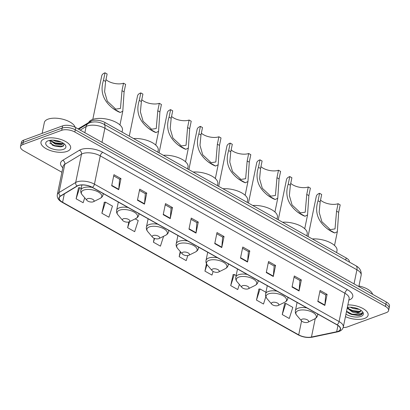 <?xml version="1.0" encoding="UTF-8"?>
<svg xmlns="http://www.w3.org/2000/svg" width="410" height="410" viewBox="0 0 410 410"><rect width="100%" height="100%" fill="white"/><g stroke="black" fill="none" stroke-linecap="round" stroke-linejoin="round"><path stroke-width="0.61" d="M78.11 128.919L90.871 121.211A9.456 4.202 11.6 0 1 91.825 120.76A9.456 4.202 11.6 0 1 104.939 122.472L346.194 257.962A9.456 4.202 11.6 0 1 349.366 262.077M343.196 327.508A9.456 4.202 -168.4 0 0 347.383 326.924L386.358 312.62A9.456 4.202 -168.4 0 0 388.593 310.575L389.5 306.152A9.456 4.202 -168.4 0 0 386.328 302.016L75.737 127.587A9.456 4.202 -168.4 0 0 62.617 125.875L23.642 140.174A9.456 4.202 -168.4 0 0 21.407 142.219L20.956 144.433A9.456 4.202 -168.4 0 1 23.185 142.388A9.456 4.202 -168.4 0 0 20.956 144.433L20.5 146.647A9.456 4.202 -168.4 0 0 23.672 150.777L61.9 172.251M388.593 310.575A9.456 4.202 -168.4 0 0 385.42 306.439L74.83 132.01A9.456 4.202 -168.4 0 0 61.71 130.298L62.166 128.084L23.185 142.388L62.166 128.084A9.456 4.202 -168.4 0 1 75.281 129.796A9.456 4.202 -168.4 0 0 62.166 128.084L62.617 125.875M385.42 306.439L385.877 304.23L75.281 129.796L385.877 304.23A9.456 4.202 -168.4 0 1 389.044 308.366A9.456 4.202 -168.4 0 0 385.877 304.23L386.328 302.016M44.562 138.764A15.124 6.724 -168.4 0 0 40.99 142.039A15.124 6.724 -168.4 0 0 49.979 150.419A15.124 6.724 -168.4 0 0 67.05 151.392A15.124 6.724 -168.4 0 0 70.623 148.118A15.124 6.724 -168.4 0 0 61.638 139.738A15.124 6.724 -168.4 0 0 44.562 138.764A15.124 6.724 -168.4 0 0 40.99 142.039A15.124 6.724 -168.4 0 0 49.979 150.419A15.124 6.724 -168.4 0 0 67.05 151.392A15.124 6.724 -168.4 0 0 70.623 148.118A15.124 6.724 -168.4 0 0 61.638 139.738A15.124 6.724 -168.4 0 0 44.562 138.764M345.44 316.674A15.124 6.724 -168.4 0 0 364.526 318.457A15.124 6.724 -168.4 0 0 368.103 315.182A15.124 6.724 -168.4 0 0 347.859 304.891A15.124 6.724 -168.4 0 1 368.103 315.182A15.124 6.724 -168.4 0 1 364.526 318.457A15.124 6.724 -168.4 0 1 345.44 316.674M78.284 185.597A10.086 4.484 11.6 0 1 92.276 187.421L336.912 324.807A10.086 4.484 11.6 0 1 340.29 329.22A10.086 4.484 11.6 0 1 336.666 331.752L311.457 337.046A10.086 4.484 11.6 0 1 298.705 334.867L62.597 202.268A10.086 4.484 11.6 0 1 59.214 197.856A10.086 4.484 11.6 0 1 60.583 196.154L77.27 186.073A10.086 4.484 11.6 0 1 78.284 185.597M78.1 185.489A10.337 4.597 -168.4 0 0 77.059 185.981L60.367 196.062A10.337 4.597 -168.4 0 0 62.433 202.33L298.541 334.929A10.337 4.597 -168.4 0 0 311.61 337.158L336.825 331.864A10.337 4.597 -168.4 0 0 337.071 324.751L92.44 187.36A10.337 4.597 -168.4 0 0 78.1 185.489M347.511 312.03A12.602 5.607 11.6 0 1 346.496 311.538L349.335 313.578L358.427 315.495L360.369 315.157C361.851 314.593 362.599 313.783 362.599 312.728L359.744 313.727L354.963 312.738A7.124 3.167 -168.4 0 0 359.145 312.353A7.124 3.167 -168.4 0 0 360.831 310.811A7.124 3.167 -168.4 0 0 360.841 310.293M319.826 291.664L325.689 294.959L324.884 305.071A2.521 1.317 119.3 0 1 324.833 305.445L327.103 294.39L320.077 290.439L317.806 301.499L324.833 305.445M325.632 294.928L327.103 294.39M294.057 277.191L299.925 280.486L299.121 290.603A2.521 1.317 119.3 0 1 299.064 290.977L301.335 279.917L294.308 275.971L292.038 287.031L299.064 290.977M299.869 280.455L301.335 279.917M268.294 262.723L274.157 266.018L273.352 276.13A2.521 1.317 119.3 0 1 273.301 276.509L275.571 265.449L268.545 261.503L266.274 272.563L273.301 276.509M274.1 265.987L275.571 265.449M242.525 248.25L248.393 251.545L247.589 261.662A2.521 1.317 119.3 0 1 247.532 262.036L249.803 250.976L242.776 247.03L240.506 258.09L247.532 262.036M248.337 251.514L249.803 250.976M113.698 175.9L119.566 179.196L118.762 189.312A2.521 1.317 119.3 0 1 118.705 189.686L120.976 178.627L113.949 174.68L111.679 185.74L118.705 189.686M119.51 179.165L120.976 178.627M139.462 190.373L145.33 193.669L144.525 203.78A2.521 1.317 119.3 0 1 144.474 204.154L146.739 193.095L139.713 189.148L137.442 200.208L144.474 204.154M145.273 193.633L146.739 193.095M165.23 204.841L171.098 208.136L170.293 218.253A2.521 1.317 119.3 0 1 170.237 218.627L172.507 207.568L165.481 203.621L163.211 214.681L170.237 218.627M171.042 208.106L172.507 207.568M190.993 219.314L196.861 222.604L196.057 232.721A2.521 1.317 119.3 0 1 196 233.095L198.271 222.035L191.244 218.089L188.974 229.149L196 233.095M196.805 222.574L198.271 222.035M216.762 233.782L222.63 237.077L221.82 247.194A2.521 1.317 119.3 0 1 221.769 247.568L224.039 236.508L217.013 232.562L214.743 243.622L221.769 247.568M222.574 237.047L224.039 236.508M61.71 130.298L22.734 144.597A9.456 4.202 -168.4 0 0 20.5 146.647M233.131 274.638L230.707 285.611L237.733 289.557L239.368 284.432M258.894 289.106L256.47 300.079L263.497 304.025L265.839 296.707M284.663 303.579L282.239 314.552L289.265 318.498L292.817 307.372L285.79 303.426L284.484 303.6M154.206 238.312L153.407 242.197L160.438 246.143L163.585 236.293M128.822 221.974L127.643 227.729L134.67 231.676L138.226 220.554L135.213 218.858M104.304 202.284L101.88 213.261L108.906 217.208L112.458 206.081L105.431 202.135L104.125 202.309M78.535 187.816L76.111 198.788L83.138 202.735L84.721 197.779M206.461 263.738L204.938 271.138L211.965 275.084L213.128 271.461M180.236 251.499L179.175 256.67L186.201 260.616L187.811 255.573M179.175 256.67L180.666 252.001M153.407 242.197L154.606 238.461M127.643 227.729L129.591 221.631M101.88 213.261L105.431 202.135M81.185 188.518L79.668 187.667L78.361 187.841M76.111 198.788L79.668 187.667M204.938 271.138L207.009 264.66M236.15 275.551L234.259 274.485L232.952 274.659M230.707 285.611L234.259 274.485M265.946 292.284L260.027 288.958L258.72 289.132M256.47 300.079L260.027 288.958M282.239 314.552L285.79 303.426M75.138 127.269A15.754 7.006 -168.4 0 0 64.201 119.617A15.754 7.006 -168.4 0 0 48.067 119.146A15.754 7.006 -168.4 0 0 44.347 122.554L42.122 133.393M61.218 142.039L55.852 141.342L53.141 140.164M59.46 141.342L55.068 140.328M63.447 143.285L61.813 144.597L55.283 144.105L49.917 140.343M63.294 143.182L60.526 144.135L55.427 143.413L53.331 142.567L50.409 140.271M48.17 140.789A10.276 4.566 -168.4 0 0 47.524 141.066A10.276 4.566 -168.4 0 0 49.595 147.728A10.276 4.566 -168.4 0 0 63.447 149.368A10.276 4.566 -168.4 0 0 65 144.648A10.276 4.566 -168.4 0 0 48.17 140.789M49.472 140.425L52.5 145.201L60.439 146.867L62.233 146.58L64.257 144.023M63.74 145.847L62.904 146.17L54.791 145.678L49.748 143.126M62.776 143.577L55.355 142.911L50.763 140.707M60.634 146.857L54.72 146.022L52.249 145.073M60.936 144.1L55.288 143.254L52.962 142.373M58.922 141.168L55.529 140.389M105.98 79.596A11.029 4.905 -168.4 0 0 123.528 83.199L125.634 84.383L124.102 91.85L122.79 111.192L120.238 112.478C118.326 111.884 115.835 110.485 112.765 108.281C103.048 100.547 99.958 91.215 103.489 80.278L105.021 72.806A13.863 6.165 -168.4 0 0 101.747 75.809L92.798 119.387M105.021 72.806L107.128 73.99L105.595 81.462L104.606 91.768L107.312 101.203L115.774 109.132L120.468 108.414L121.99 90.666L123.528 83.199M93.167 201.828A3.782 1.681 -168.4 0 0 93.403 201.73A3.782 1.681 -168.4 0 0 92.645 199.275A3.782 1.681 -168.4 0 0 87.545 198.671A3.782 1.681 -168.4 0 0 86.971 200.408A3.782 1.681 -168.4 0 0 93.167 201.828M122.042 132.076L122.431 130.19A17.333 7.708 -168.4 0 0 112.13 120.586A17.333 7.708 -168.4 0 0 92.568 119.469A17.333 7.708 -168.4 0 0 88.698 122.523M141.768 99.697A11.029 4.905 -168.4 0 0 159.316 103.299L161.427 104.483L159.89 111.95L158.583 131.292L156.031 132.579C154.119 131.984 151.628 130.585 148.553 128.381C138.841 120.648 135.751 111.315 139.277 100.378L140.814 92.906A13.863 6.165 -168.4 0 0 137.535 95.909L129.278 136.14M140.814 92.906L142.921 94.09L141.388 101.562L140.394 111.868L143.1 121.304L151.567 129.232L156.256 128.514L157.783 110.767L159.316 103.299M128.955 221.928A3.782 1.681 -168.4 0 0 129.196 221.83A3.782 1.681 -168.4 0 0 128.432 219.376A3.782 1.681 -168.4 0 0 123.333 218.771A3.782 1.681 -168.4 0 0 122.764 220.508A3.782 1.681 -168.4 0 0 128.955 221.928M157.835 152.177L158.219 150.291A17.333 7.708 -168.4 0 0 150.834 141.896A17.333 7.708 -168.4 0 0 133.578 138.554M171.564 116.43A11.029 4.905 -168.4 0 0 189.112 120.033L191.219 121.216L189.686 128.684L188.374 148.025L185.822 149.312C183.911 148.717 181.42 147.318 178.35 145.114C168.633 137.381 165.543 128.048 169.074 117.111L170.606 109.639A13.863 6.165 -168.4 0 0 167.331 112.642L159.075 152.874M170.606 109.639L172.712 110.823L171.18 118.295L170.191 128.602L172.897 138.037L181.363 145.965L186.053 145.248L187.58 127.5L189.112 120.033M158.752 238.661A3.782 1.681 -168.4 0 0 158.988 238.564A3.782 1.681 -168.4 0 0 158.229 236.109A3.782 1.681 -168.4 0 0 153.13 235.504A3.782 1.681 -168.4 0 0 152.556 237.241A3.782 1.681 -168.4 0 0 158.752 238.661M187.626 168.91L188.016 167.024A17.333 7.708 -168.4 0 0 180.631 158.629A17.333 7.708 -168.4 0 0 163.37 155.287M201.356 133.163A11.029 4.905 -168.4 0 0 218.904 136.766L221.016 137.95L219.483 145.417L218.171 164.758L215.619 166.045C213.707 165.45 211.217 164.051 208.142 161.847C198.43 154.114 195.339 144.781 198.87 133.839L200.403 126.372A13.863 6.165 -168.4 0 0 197.128 129.375L188.866 169.607M200.403 126.372L202.509 127.556L200.977 135.023L199.988 145.33L202.689 154.77L211.155 162.698L215.844 161.981L217.372 144.233L218.904 136.766M188.549 255.394A3.782 1.681 -168.4 0 0 188.784 255.297A3.782 1.681 -168.4 0 0 188.021 252.842A3.782 1.681 -168.4 0 0 182.927 252.237A3.782 1.681 -168.4 0 0 182.353 253.974A3.782 1.681 -168.4 0 0 188.549 255.394M217.423 185.643L217.807 183.757A17.333 7.708 -168.4 0 0 210.427 175.362A17.333 7.708 -168.4 0 0 193.166 172.021M231.153 149.896A11.029 4.905 -168.4 0 0 248.701 153.499L250.807 154.683L249.275 162.15L247.963 181.492L245.411 182.778C243.504 182.183 241.008 180.784 237.938 178.581C228.221 170.847 225.131 161.514 228.662 150.572L230.195 143.105A13.863 6.165 -168.4 0 0 226.92 146.109L218.663 186.34M230.195 143.105L232.306 144.289L230.768 151.756L229.779 162.063L232.485 171.503L240.952 179.431L245.641 178.714L247.168 160.966L248.701 153.499M218.34 272.127A3.782 1.681 -168.4 0 0 218.576 272.025A3.782 1.681 -168.4 0 0 217.818 269.575A3.782 1.681 -168.4 0 0 212.718 268.97A3.782 1.681 -168.4 0 0 212.144 270.708A3.782 1.681 -168.4 0 0 218.34 272.127M247.215 202.376L247.604 200.49A17.333 7.708 -168.4 0 0 240.219 192.095A17.333 7.708 -168.4 0 0 222.958 188.754M260.95 166.629A11.029 4.905 -168.4 0 0 278.492 170.232L280.604 171.416L279.072 178.883L277.76 198.225L275.207 199.511C273.296 198.917 270.805 197.517 267.73 195.314C258.018 187.58 254.928 178.248 258.459 167.306L259.991 159.838A13.863 6.165 -168.4 0 0 256.716 162.842L248.455 203.073M259.991 159.838L262.098 161.022L260.565 168.489L259.576 178.796L262.277 188.236L270.743 196.164L275.438 195.447L276.96 177.699L278.492 170.232M248.137 288.86A3.782 1.681 -168.4 0 0 248.373 288.758A3.782 1.681 -168.4 0 0 247.609 286.308A3.782 1.681 -168.4 0 0 242.515 285.703A3.782 1.681 -168.4 0 0 241.941 287.441A3.782 1.681 -168.4 0 0 248.137 288.86M277.011 219.109L277.401 217.223A17.333 7.708 -168.4 0 0 270.016 208.828A17.333 7.708 -168.4 0 0 252.755 205.487M290.741 183.362A11.029 4.905 -168.4 0 0 308.289 186.965L310.396 188.149L308.863 195.616L307.556 214.958L304.999 216.244C303.092 215.645 300.602 214.245 297.527 212.047C287.815 204.313 284.719 194.975 288.25 184.039L289.783 176.572A13.863 6.165 -168.4 0 0 286.508 179.57L278.252 219.806M289.783 176.572L291.894 177.755L290.362 185.223L289.368 195.529L292.074 204.969L300.54 212.898L305.23 212.18L306.757 194.432L308.289 186.965M277.929 305.593A3.782 1.681 -168.4 0 0 278.164 305.491A3.782 1.681 -168.4 0 0 277.406 303.041A3.782 1.681 -168.4 0 0 272.307 302.436A3.782 1.681 -168.4 0 0 271.738 304.174A3.782 1.681 -168.4 0 0 277.929 305.593M306.803 235.842L307.192 233.956A17.333 7.708 -168.4 0 0 299.807 225.561A17.333 7.708 -168.4 0 0 282.546 222.22M320.538 200.095A11.029 4.905 -168.4 0 0 338.086 203.698L340.192 204.882L338.66 212.349L337.348 231.691L334.796 232.977C332.884 232.378 330.393 230.979 327.323 228.78C317.606 221.046 314.516 211.709 318.047 200.772L319.58 193.305A13.863 6.165 -168.4 0 0 316.305 196.303L308.043 236.539M319.58 193.305L321.686 194.489L320.154 201.956L319.164 212.262L321.87 221.697L330.332 229.631L335.026 228.908L336.548 211.165L338.086 203.698M307.726 322.327A3.782 1.681 -168.4 0 0 307.961 322.224A3.782 1.681 -168.4 0 0 307.203 319.774A3.782 1.681 -168.4 0 0 302.103 319.17A3.782 1.681 -168.4 0 0 301.529 320.907A3.782 1.681 -168.4 0 0 307.726 322.327M336.6 252.575L336.989 250.689A17.333 7.708 -168.4 0 0 329.604 242.295A17.333 7.708 -168.4 0 0 312.343 238.953M372.608 294.308A15.754 7.006 -168.4 0 0 358.945 285.985M359.216 309.35L353.287 308.622L350.309 307.218M357.279 308.53L352.497 307.382M354.963 312.738L352.564 312.133L347.193 308.146M360.841 310.739L359.247 311.866L358.043 312.051L352.743 311.257L350.806 310.447L347.424 307.403M345.958 314.147A10.276 4.566 -168.4 0 0 360.923 316.433A10.276 4.566 -168.4 0 0 362.476 311.713A10.276 4.566 -168.4 0 0 347.342 307.418M362.573 313.086L362.599 312.728M362.568 313.107L360.452 314.747L351.934 314.127L346.547 311.287M360.287 311.431L352.656 310.616L348.075 308.407M358.499 315.49L351.847 314.562L349.217 313.517M358.55 312.005L352.564 311.052L350.35 310.206M356.618 308.305L353.03 307.459M90.625 122.421L90.871 121.211M104.514 124.563L104.939 122.472M345.763 260.053L346.194 257.962M354.02 283.874L356.915 269.775A6.304 3.295 -60.7 0 0 355.941 265.767C359.852 267.904 361.584 271.082 361.143 275.284A12.602 5.607 -168.4 0 0 356.915 269.775L104.878 128.227A12.602 5.607 -168.4 0 0 87.391 125.947A12.602 5.607 -168.4 0 0 86.12 126.541L84.855 132.707M101.987 142.326L104.878 128.227A6.304 3.295 -60.7 0 0 103.904 124.225L355.941 265.767M23.642 140.174L22.734 144.597M75.737 127.587L74.83 132.01M78.664 129.232L88.181 123.482A6.304 5.089 58.9 0 0 86.12 126.541L80.222 130.108M62.822 167.736A15.754 7.006 11.6 0 1 62.72 160.325L79.407 150.244A15.754 7.006 11.6 0 1 102.854 152.351L347.49 289.737A3.152 1.645 -60.7 0 0 344.892 293.247L100.255 155.861A12.602 5.607 -168.4 0 0 82.769 153.576A12.602 5.607 -168.4 0 0 81.498 154.175L64.811 164.256A12.602 5.607 -168.4 0 0 63.104 166.383L57.292 194.699A12.602 5.607 11.6 0 1 58.999 192.567A3.152 2.542 58.9 0 0 60.367 196.062M347.49 289.737A15.754 7.006 11.6 0 1 349.048 300.038A15.754 7.006 11.6 0 1 348.838 300.115M349.12 298.762A12.602 5.607 -168.4 0 0 344.892 293.247L339.08 321.558A12.602 5.607 11.6 0 1 343.308 327.072L349.12 298.762M62.72 160.325A3.152 2.542 -121.1 0 1 64.811 164.256L58.999 192.567L75.686 182.486A12.602 5.607 11.6 0 1 76.957 181.891A12.602 5.607 11.6 0 1 94.443 184.172A3.152 1.645 119.3 0 1 92.44 187.36M77.059 185.981A3.152 2.542 58.9 0 1 75.686 182.486L81.498 154.175A3.152 2.542 -121.1 0 0 79.407 150.244M57.292 194.699C56.887 197.707 58.456 200.213 62.002 202.212A3.152 1.645 -60.7 0 0 62.433 202.33M298.541 334.929A3.152 1.645 119.3 0 1 298.111 334.811C302.718 337.189 307.433 337.978 312.256 337.189L337.471 331.895C340.705 331.208 342.652 329.599 343.308 327.072M311.61 337.158A3.152 1.973 78.1 0 0 312.256 337.189M336.825 331.864A3.152 1.973 78.1 0 0 337.471 331.895M337.071 324.751A3.152 1.645 -60.7 0 0 339.08 321.558L94.443 184.172L100.255 155.861A3.152 1.645 -60.7 0 1 102.854 152.351M298.705 334.867L301.565 320.943M311.457 337.046L315.244 318.575M336.666 331.752L337.958 325.463M62.597 202.268L64.314 193.899M221.82 247.194L214.814 243.258M196.057 232.721L189.051 228.785M170.293 218.253L163.282 214.317M144.525 203.78L137.519 199.844M118.762 189.312L111.751 185.376M247.589 261.662L240.583 257.726M273.352 276.13L266.346 272.199M299.121 290.603L292.115 286.667M324.884 305.071L317.878 301.14M93.403 201.73L99.953 198.496A10.419 4.633 -168.4 0 0 97.857 191.742A10.419 4.633 -168.4 0 0 83.804 190.076A10.419 4.633 -168.4 0 0 82.225 194.858C81.001 193.402 80.534 191.844 80.842 190.189A11.342 5.043 -168.4 0 1 83.522 187.734A11.342 5.043 -168.4 0 1 92.214 187.385M103.299 193.612L103.064 194.75A11.342 5.043 -168.4 0 0 102.956 193.423M112.765 108.281L120.238 112.478M121.99 90.666L124.102 91.85M103.489 80.278L105.595 81.462M129.196 221.83L135.741 218.597A10.419 4.633 -168.4 0 0 133.645 211.842A10.419 4.633 -168.4 0 0 119.597 210.176A10.419 4.633 -168.4 0 0 118.018 214.958C116.788 213.502 116.327 211.944 116.63 210.289A11.342 5.043 -168.4 0 1 119.31 207.834A11.342 5.043 -168.4 0 1 128.002 207.486M139.087 213.712L138.857 214.85A11.342 5.043 -168.4 0 0 138.749 213.523M148.553 128.381L156.031 132.579M157.783 110.767L159.89 111.95M139.277 100.378L141.388 101.562M158.988 238.564L165.537 235.33A10.419 4.633 -168.4 0 0 163.441 228.575A10.419 4.633 -168.4 0 0 149.389 226.909A10.419 4.633 -168.4 0 0 147.81 231.691C146.585 230.235 146.119 228.677 146.426 227.022A11.342 5.043 -168.4 0 1 149.107 224.567A11.342 5.043 -168.4 0 1 157.799 224.219M168.884 230.446L168.648 231.583A11.342 5.043 -168.4 0 0 168.546 230.256M178.35 145.114L185.822 149.312M187.58 127.5L189.686 128.684M169.074 117.111L171.18 118.295M188.784 255.297L195.329 252.063A10.419 4.633 -168.4 0 0 193.233 245.303A10.419 4.633 -168.4 0 0 179.185 243.642A10.419 4.633 -168.4 0 0 177.607 248.424C176.377 246.969 175.916 245.411 176.218 243.755A11.342 5.043 -168.4 0 1 178.898 241.3A11.342 5.043 -168.4 0 1 187.59 240.952M198.681 247.179L198.445 248.316A11.342 5.043 -168.4 0 0 198.337 246.984M208.142 161.847L215.619 166.045M217.372 144.233L219.483 145.417M198.87 133.839L200.977 135.023M218.576 272.025L225.126 268.796A10.419 4.633 -168.4 0 0 223.03 262.036A10.419 4.633 -168.4 0 0 208.977 260.376A10.419 4.633 -168.4 0 0 207.404 265.157C206.174 263.702 205.712 262.144 206.015 260.488A11.342 5.043 -168.4 0 1 208.695 258.034A11.342 5.043 -168.4 0 1 217.387 257.685M228.472 263.912L228.242 265.05A11.342 5.043 -168.4 0 0 228.134 263.717M237.938 178.581L245.411 182.778M247.168 160.966L249.275 162.15M228.662 150.572L230.768 151.756M248.373 288.758L254.917 285.529A10.419 4.633 -168.4 0 0 252.821 278.769A10.419 4.633 -168.4 0 0 238.774 277.104A10.419 4.633 -168.4 0 0 237.195 281.89C235.965 280.435 235.504 278.877 235.811 277.221A11.342 5.043 -168.4 0 1 238.487 274.767A11.342 5.043 -168.4 0 1 247.179 274.418M258.269 280.645L258.034 281.783A11.342 5.043 -168.4 0 0 257.926 280.45M267.73 195.314L275.207 199.511M276.96 177.699L279.072 178.883M258.459 167.306L260.565 168.489M278.164 305.491L284.714 302.262A10.419 4.633 -168.4 0 0 282.618 295.502A10.419 4.633 -168.4 0 0 268.57 293.837A10.419 4.633 -168.4 0 0 266.992 298.623C265.762 297.168 265.301 295.61 265.603 293.955A11.342 5.043 -168.4 0 1 268.284 291.5A11.342 5.043 -168.4 0 1 276.976 291.151M288.061 297.378L287.83 298.516A11.342 5.043 -168.4 0 0 287.723 297.183M297.527 212.047L304.999 216.244M306.757 194.432L308.863 195.616M288.25 184.039L290.362 185.223M307.961 322.224L314.511 318.995A10.419 4.633 -168.4 0 0 312.415 312.236A10.419 4.633 -168.4 0 0 298.362 310.57A10.419 4.633 -168.4 0 0 296.784 315.357C295.554 313.901 295.092 312.343 295.4 310.688A11.342 5.043 -168.4 0 1 298.08 308.233A11.342 5.043 -168.4 0 1 306.772 307.884M317.858 314.111L317.622 315.249A11.342 5.043 -168.4 0 0 317.514 313.916M327.323 228.78L334.796 232.977M336.548 211.165L338.66 212.349M318.047 200.772L320.154 201.956M88.181 123.482L89.903 122.662C94.628 121.278 99.292 121.801 103.904 124.225M361.143 275.284L358.827 286.569M62.002 202.212L298.111 334.811M122.79 111.192L119.966 124.963M103.064 194.75C102.695 196.395 101.654 197.64 99.953 198.496M81.908 184.977L80.842 190.189M86.971 200.408L82.225 194.858M158.583 131.292L155.754 145.063M138.857 214.85C138.483 216.495 137.447 217.741 135.741 218.597M118.321 202.048L116.63 210.289M122.764 220.508L118.018 214.958M188.374 148.025L185.551 161.796M168.648 231.583C168.279 233.228 167.239 234.474 165.537 235.33M148.118 218.781L146.426 227.022M152.556 237.241L147.81 231.691M218.171 164.758L215.342 178.529M198.445 248.316C198.071 249.962 197.036 251.207 195.329 252.063M177.909 235.514L176.218 243.755M182.353 253.974L177.607 248.424M247.963 181.492L245.139 195.262M228.242 265.05C227.868 266.69 226.827 267.94 225.126 268.796M207.706 252.247L206.015 260.488M212.144 270.708L207.404 265.157M277.76 198.225L274.931 211.996M258.034 281.783C257.659 283.423 256.624 284.673 254.917 285.529M237.503 268.981L235.811 277.221M241.941 287.441L237.195 281.89M307.556 214.958L304.727 228.729M287.83 298.516C287.456 300.156 286.416 301.406 284.714 302.262M267.294 285.714L265.603 293.955M271.738 304.174L266.992 298.623M337.348 231.691L334.524 245.462M317.622 315.249C317.253 316.889 316.212 318.139 314.511 318.995M297.091 302.447L295.4 310.688M301.529 320.907L296.784 315.357"/></g></svg>
